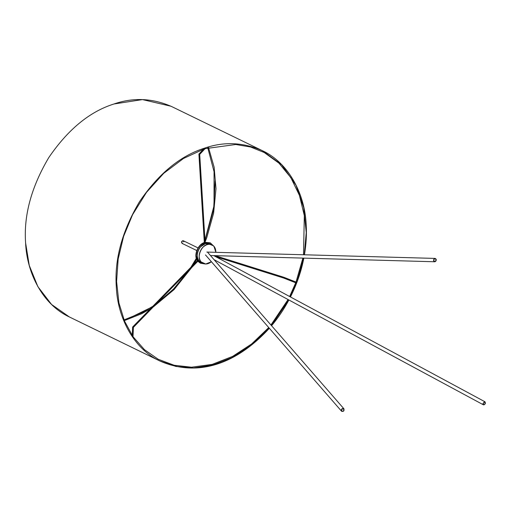 <?xml version="1.0" encoding="UTF-8"?>
<svg xmlns="http://www.w3.org/2000/svg" width="511" height="511" viewBox="0 0 511 511"><rect width="100%" height="100%" fill="white"/><g stroke="black" fill="none" stroke-linecap="round" stroke-linejoin="round"><path stroke-width="0.77" d="M304.454 254.785C306.223 244.092 306.792 234.057 306.172 224.687C304.971 194.672 289.054 162.996 262.411 150.7L171.696 106.575C152.521 98.163 133.269 97.301 113.94 103.995C89.693 111.59 67.963 129.468 48.749 157.624C31.312 187.122 23.602 215.572 25.607 242.968C26.808 272.989 42.726 304.658 69.368 316.961L160.084 361.085C196.709 377.073 235.379 365.186 269.354 328.286M262.411 150.7C243.236 142.288 223.984 141.426 204.655 148.12C180.409 155.714 158.678 173.593 139.465 201.749C122.027 231.247 114.317 259.697 116.323 287.093C117.524 317.107 133.441 348.783 160.084 361.085M271.571 325.711C278.156 317.842 283.931 309.264 288.887 299.983M290.459 296.961C296.865 284.116 301.33 271.175 303.841 258.125M215.163 256.145L283.861 277.626L283.867 277.281L283.829 277.716L215.163 256.145M283.56 277.927L295.895 282.474L283.573 277.76M215.297 255.736L283.861 277.281L296.099 282.104L295.812 282.826L283.599 278.016L215.757 256.701M198.044 247.912L183.308 240.745C181.603 240.962 181.181 241.837 182.031 243.364L196.773 250.537M182.555 243.44L181.488 242.214L182.785 240.662L183.851 241.888M213.298 245.708L205.096 242.489L210.296 242.853L213.298 245.708M204.713 242.604C199.22 245.088 196.377 249.566 196.173 256.037L198.581 261.881L204.176 263.829L200.408 263.191L197.955 261.166M197.559 260.591C193.707 255.73 197.942 244.705 204.406 242.712M200.408 263.191L197.878 261.242L200.293 263.133M205.032 242.501L204.943 242.712C204.445 242.476 204.445 242.476 204.943 242.712C204.445 242.476 204.445 242.476 204.943 242.712L199.546 154.501L204.943 242.712L204.489 242.495C198.996 244.973 196.147 249.451 195.949 255.928L197.412 260.604C193.382 255.73 197.763 244.437 204.317 242.553M205.09 242.323L210.181 242.802L205.09 242.323M197.495 260.731L197.949 260.955L133.365 327.391L197.949 260.955C197.457 260.712 197.457 260.712 197.949 260.955C197.457 260.712 197.457 260.712 197.949 260.955C197.457 260.712 197.457 260.712 197.949 260.955L197.898 261.102M198 261.115L133.103 327.442M132.649 327.008L133.358 327.181L132.981 336.027C132.228 336.295 132.228 336.295 132.981 336.027C132.228 336.295 132.228 336.295 132.981 336.027C132.228 336.295 132.228 336.295 132.981 336.027L133.358 327.181L132.668 326.983L197.444 260.572M132.63 327.066L132.247 336.129M133.026 336.168L133.397 327.276M132.815 336.404L132.981 336.027L132.458 335.887M435.602 261.447C436.611 259.997 436.432 258.988 435.059 258.413C433.2 259.467 433.098 260.584 434.74 261.766L435.602 261.447L436.075 259.103L434.203 258.738L433.724 261.076L435.602 261.447M198.92 154.194L199.546 154.501L204.643 149.065L199.648 154.443L198.913 154.156L204.323 242.629M204.157 148.835L204.643 149.065C204.272 148.331 204.272 148.331 204.643 149.065C204.272 148.331 204.272 148.331 204.643 149.065C204.272 148.331 204.272 148.331 204.643 149.065L204.79 148.624M204.758 148.995L199.667 154.418M203.634 149.052L198.945 154.047M202.056 262.833L199.073 260.936C196.262 256.746 196.639 252.121 200.203 247.049L205.511 243.517L210.986 244.475M212.008 244.858L210.047 243.907C200.651 238.899 192.002 258.975 201.027 262.443L202.988 263.401C205.767 264.564 208.571 264.002 211.394 261.721L205.735 264.015L201.034 261.887C198.223 257.704 198.6 253.073 202.164 248.001C206.399 243.715 210.334 243.172 213.962 246.372L215.878 252.319C215.789 248.557 214.499 246.072 212.008 244.858C202.612 239.851 193.963 259.927 202.988 263.401M215.093 256.343L215.323 255.666L215.093 256.343M343.654 408.576C341.75 408.417 341.041 409.285 341.527 411.176C343.488 411.77 344.286 410.978 343.929 408.806L341.533 409.279L341.802 411.406L343.922 410.71L343.654 408.576M482.997 403.575L483.425 404.827C485.188 404.52 485.718 403.518 485.022 401.812L482.997 403.575L483.974 404.891L485.45 403.07L484.473 401.748L482.997 403.575M127.098 319.177L152.297 306.862M155.555 304.639L173.286 289.481L189.064 270.281M191.421 266.742L196.409 258.47M204.113 242.623L204.298 242.188M204.975 240.515L213.63 209.453L215.137 180.67M170.974 106.231L142.473 99.594L113.94 103.995C89.693 111.59 67.963 129.468 48.749 157.624C31.312 187.122 23.602 215.572 25.607 242.968L29.261 265.465L37.884 286.665L51.547 304.46L69.432 316.992M303.508 254.753L304.326 215.623L299.427 195.374L290.842 177.63L278.974 163.169L264.251 152.521L250.594 147.008L235.788 144.498L204.572 148.739L183.475 158.487L163.744 173.306L146.523 192.328L132.579 214.709L123.592 236.408L118.175 258.981L116.591 281.497L118.929 302.934L124.492 321.029L133.103 336.794L144.466 349.671L158.212 359.265L174.149 365.256L191.523 367.211L212.116 364.407L232.665 356.378L251.636 343.954L268.735 327.577M270.945 324.99L288.063 299.542M289.635 296.514L295.728 282.794M296.01 282.066L302.889 258.1M159.86 360.977L175.988 366.47L193.445 367.958L212.787 365.033L232.032 357.585L251.623 344.963L269.252 328.171M271.462 325.584L288.747 299.906M290.318 296.885L297.032 281.548L303.681 258.119M304.294 254.778L306.249 232.575L303.7 207.613L296.003 185.244L281.638 164.702L262.181 150.585M206.834 252.07L435.059 258.413M210.462 255.526L434.74 261.766M199.705 154.296L205.103 242.578M124.026 319.899L142.403 312.476L152.866 306.274M156.219 303.956L173.478 289.073L188.463 270.894M190.916 267.266L196.352 258.291M203.934 242.693L204.279 241.869M204.956 240.189L214.039 205.639L214.064 171.715L207.753 147.756M124.326 320.627L141.771 313.677L150.419 308.785M153.37 306.881L174.047 289.609L191.536 267.745M193.586 264.526L196.697 259.262M205.071 242.003L206.77 237.647L213.617 213.17L215.987 188.674L214.135 167.218L208.507 147.538M205.479 254.925L341.527 411.176M207.875 252.555L343.929 408.806M214.058 259.658L483.425 404.827M213.751 255.621L485.022 401.812"/></g></svg>
